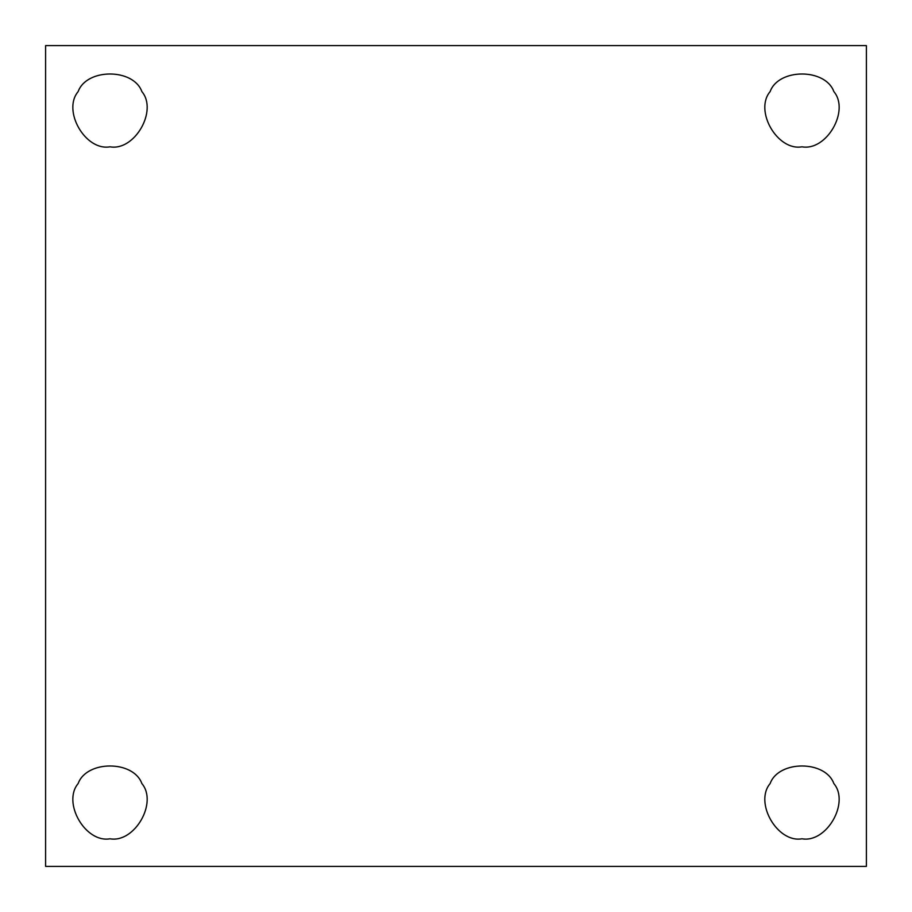 <?xml version="1.0" encoding="UTF-8"?>
<svg xmlns="http://www.w3.org/2000/svg" width="912" height="912" viewBox="0 0 912 912"><rect width="100%" height="100%" fill="white"/><g stroke="black" fill="none" stroke-linecap="round" stroke-linejoin="round"><path stroke-width="1.37" d="M110.01 146.821C134.577 151.244 157.993 110.671 141.884 91.61C133.437 68.126 86.594 68.126 78.136 91.61C62.027 110.671 85.443 151.244 110.01 146.821C85.443 151.244 62.027 110.671 78.136 91.61C86.594 68.126 133.437 68.126 141.884 91.61C157.993 110.671 134.577 151.244 110.01 146.821M801.99 146.821C826.557 151.244 849.973 110.671 833.864 91.61C825.406 68.126 778.563 68.126 770.116 91.61C754.007 110.671 777.423 151.244 801.99 146.821C777.423 151.244 754.007 110.671 770.116 91.61C778.563 68.126 825.406 68.126 833.864 91.61C849.973 110.671 826.557 151.244 801.99 146.821M801.99 838.789C826.557 843.212 849.973 802.651 833.864 783.579C825.406 760.106 778.563 760.106 770.116 783.579C754.007 802.651 777.423 843.212 801.99 838.789C777.423 843.212 754.007 802.651 770.116 783.579C778.563 760.106 825.406 760.106 833.864 783.579C849.973 802.651 826.557 843.212 801.99 838.789M110.01 838.789C134.577 843.212 157.993 802.651 141.884 783.579C133.437 760.106 86.594 760.106 78.136 783.579C62.027 802.651 85.443 843.212 110.01 838.789C85.443 843.212 62.027 802.651 78.136 783.579C86.594 760.106 133.437 760.106 141.884 783.579C157.993 802.651 134.577 843.212 110.01 838.789M45.6 45.6L866.4 45.6L45.6 45.6L45.6 866.4L45.6 45.6M866.4 866.4L45.6 866.4L866.4 866.4L866.4 45.6L866.4 866.4"/></g></svg>
